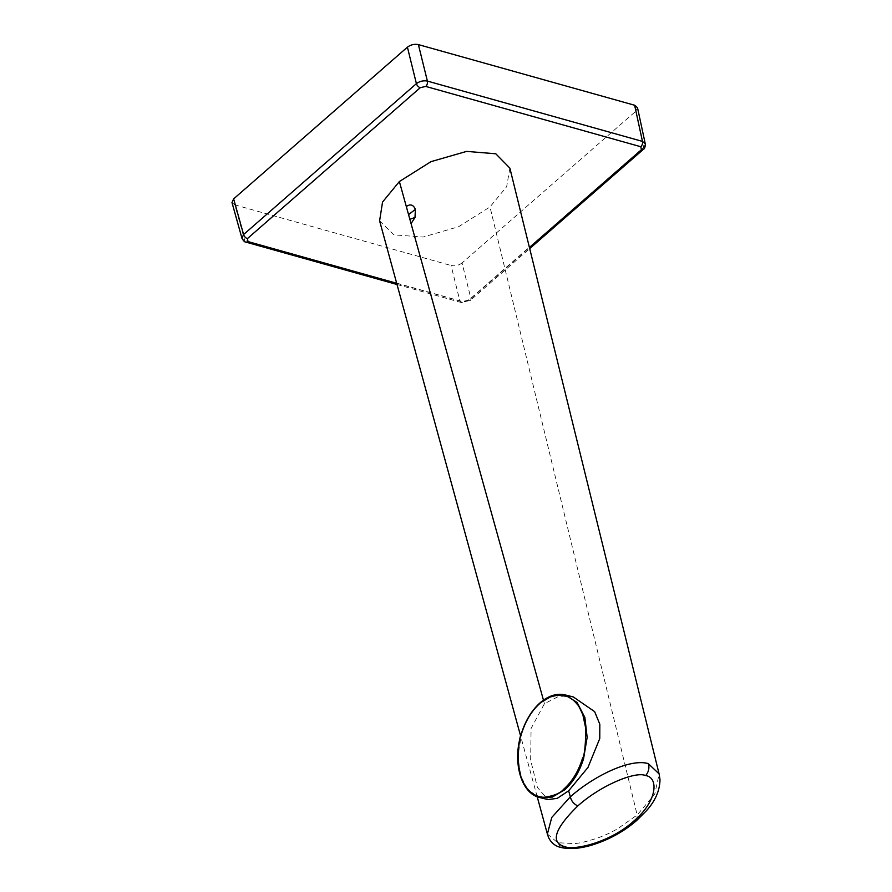 <?xml version="1.0" encoding="UTF-8"?>
<svg xmlns="http://www.w3.org/2000/svg" width="892" height="892" viewBox="0 0 892 892"><rect width="100%" height="100%" fill="white"/><g stroke="black" fill="none" stroke-linecap="round" stroke-linejoin="round"><path stroke-width="0.67" stroke-dasharray="4.46 3.34" d="M573.277 696.92L558.102 696.697L544.432 703.699L531.086 728.418L530.64 760.185L537.43 787.513L548 799.578M396.728 283.299L463.082 301.909L468.579 300.626L529.391 247.53M509.867 168.109L506.656 186.707L489.987 206.944L458.6 226.724L423.165 237.027L393.996 234.864L379.602 220.848M637.501 107.676L635.829 111.232L643.667 147.381L470.831 298.274C467.508 300.838 463.851 301.686 459.848 300.838A3.992 2.431 -74.3 0 0 461.197 302.488L461.197 302.488A3.992 2.431 -74.3 0 0 463.082 301.909M468.579 300.626A3.992 2.319 48.9 0 0 470.396 300.37A3.992 2.319 48.9 0 0 470.831 298.274L462.056 262.95L635.829 111.232M462.056 262.95C458.722 265.415 455.065 266.273 451.073 265.515L459.848 300.838L244.776 240.528L242.156 238.777M246.125 242.178A3.992 2.431 -74.3 0 1 244.776 240.528L234.83 204.87L451.073 265.515M234.83 204.87L231.998 202.573M645.395 144.415L643.667 147.381A3.992 2.319 48.9 0 1 643.221 149.477M547.376 834.009L557.745 842.728L574.136 843.564C578.562 843.464 586.133 841.702 596.871 838.279C603.851 835.793 608.846 833.596 617.186 829.047L637.167 815.009L654.728 794.125L659.143 774.078M544.432 703.699L543.462 700.164M557.745 842.728L560.689 847.4M539.983 797.604L528.053 790.056L520.292 775.059L518.018 755.178L521.608 733.77C525.756 720.624 532.056 710.277 540.496 702.718M397.063 284.503L461.197 302.488L470.396 300.37L529.658 248.634M636.754 820.406L637.167 815.009L489.987 206.944M537.196 796.723L520.638 736.078"/><path stroke-width="1.34" d="M568.65 790.791L587.939 767.499L599.77 738.509L599.814 724.226L594.641 711.638L573.277 696.92L565.182 694.935L577.113 702.483L584.873 717.48L587.148 737.361L583.558 758.769C579.41 771.914 573.11 782.262 564.669 789.821L552.315 797.058L539.995 797.604L548 799.578L557.288 798.34L568.65 790.791L570.322 796.812L551.747 817.462L547.376 834.009L537.196 796.723M529.391 247.53L641.404 149.733L640.813 146.734L425.74 86.424L420.243 87.706L247.418 238.599L248.009 241.587L396.728 283.299M520.638 736.078L379.602 220.848L382.545 202.06L399.371 181.533L430.97 161.653L466.616 151.395L495.785 153.781L509.867 168.109L659.099 773.899L648.317 763.641C630.432 758.189 594.061 775.784 570.322 796.812C571.248 800.916 573.734 803.96 577.793 805.955C554.69 828.679 550.219 842.204 564.368 846.553C574.571 850.856 610.686 842.059 633.588 821.242C657.783 800.949 658.675 777.389 645.674 775.572C635.427 771.011 600.74 785.306 577.793 805.955M640.813 146.734A3.992 2.431 -74.3 0 0 642.463 141.404L634.636 105.245L637.501 107.676L645.395 144.415M425.74 86.424A3.992 2.431 -74.3 0 0 427.391 81.083C423.421 80.358 419.753 81.217 416.408 83.647L243.583 234.54L241.955 238.275L231.998 202.573L233.637 198.883L243.583 234.54A3.992 2.319 48.9 0 0 247.418 238.599M420.243 87.706A3.992 2.319 48.9 0 1 416.408 83.647L407.41 47.164L233.637 198.883M407.41 47.164C410.744 44.7 414.412 43.842 418.393 44.6L427.391 81.083L642.463 141.404L645.34 143.868M634.636 105.245L418.393 44.6M415.382 209.386L408.558 214.604L406.317 206.531C410.353 203.744 413.375 204.692 415.382 209.386L415.003 217.447L409.863 219.309L408.558 214.604M415.003 217.447L411.067 223.636L409.863 219.309M659.143 774.078L660.002 779.597C659.812 790.658 655.23 801.105 646.243 810.939L636.754 820.417L633.588 821.242M636.754 820.417C624.054 831.456 609.203 839.651 592.199 844.992C579.912 848.682 569.408 849.485 560.7 847.4L564.368 846.553M648.317 763.641C649.588 767.878 648.707 771.859 645.674 775.572M540.496 702.718L552.85 695.492L565.171 694.935C556.764 693.073 548.424 695.693 540.151 702.773C531.71 710.333 525.433 720.658 521.318 733.726C512.108 761.958 521.062 793.757 539.983 797.615M583.558 758.769L582.476 758.434C578.395 771.379 572.196 781.57 563.889 789.019L564.669 789.821M563.889 789.019C560.343 793.289 553.664 796.043 543.852 797.27C537.084 796.98 531.342 793.824 526.637 787.803C525.778 787.368 523.916 783.845 521.051 777.222L518.196 763.887C518.33 746.682 519.423 736.658 521.474 733.815L521.474 733.815C525.555 720.87 531.755 710.668 540.073 703.231C543.618 698.949 550.286 696.195 560.109 694.968C566.877 695.269 572.619 698.425 577.325 704.446C578.183 704.881 580.045 708.404 582.911 715.027L585.754 728.363C585.62 745.567 584.528 755.591 582.476 758.434M241.988 238.298C243.594 241.074 244.977 242.368 246.125 242.178L246.125 242.178A3.992 2.431 -74.3 0 0 248.009 241.587M641.404 149.733A3.992 2.319 48.9 0 0 643.221 149.477L643.221 149.477C644.559 148.908 645.251 147.046 645.317 143.902M399.371 181.533L406.317 206.531M411.067 223.636L543.462 700.164M246.125 242.178L397.063 284.503M529.658 248.634L643.221 149.477M560.689 847.4C555.248 846.162 551.189 842.851 548.535 837.476L547.365 834.009"/></g></svg>
